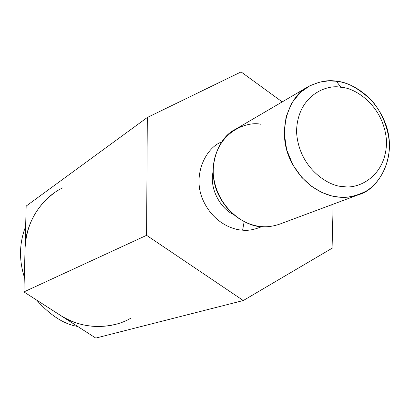 <?xml version="1.0" encoding="UTF-8"?>
<svg xmlns="http://www.w3.org/2000/svg" width="410" height="410" viewBox="0 0 410 410"><rect width="100%" height="100%" fill="white"/><g stroke="black" fill="none" stroke-linecap="round" stroke-linejoin="round"><path stroke-width="0.61" d="M147.313 117.48L26.173 206.071L23.923 291.905L146.58 235.33L147.313 117.48L241.09 71.924L282.229 101.89L241.09 71.924L147.313 117.48L146.58 235.33L23.923 291.905L95.771 338.076L243.294 300.53L146.58 235.33L243.294 300.53L95.771 338.076L23.923 291.905L26.173 206.071L147.313 117.48M332.92 247.742L243.294 300.53L332.92 247.742L331.864 204.677L332.92 247.742M242.617 230.169C231.84 229.733 212.211 222.066 202.355 198.583C192.495 174.337 206.102 147.59 221.59 141.983C206.102 147.59 192.495 174.337 202.355 198.583C212.211 222.066 231.84 229.733 242.617 230.169C248.229 230.825 254.61 229.631 261.759 226.592C254.61 229.631 248.229 230.825 242.617 230.169L244.16 221.636L242.617 230.169M340.956 87.335C327.523 83.958 297.301 94.884 296.543 131.666C298.613 168.884 329.983 187.18 343.59 186.545C357.499 189.497 386.604 176.9 386.538 141.24C384.098 105.447 354.506 87.412 340.956 87.335C354.506 87.412 384.098 105.447 386.538 141.24C386.604 176.9 357.499 189.497 343.59 186.545C329.983 187.18 298.613 168.884 296.543 131.666C297.301 94.884 327.523 83.958 340.956 87.335L336.349 81.226C350.032 82.436 375.135 94.331 386.251 125.737C397.167 158.127 378.04 189.548 359.037 194.545C351.76 196.984 345.194 197.861 339.337 197.169C326.396 196.375 303.344 187.262 290.044 159.198C276.519 130.349 289.337 95.663 307.905 86.858C318.688 81.493 328.169 79.617 336.349 81.226L328.364 80.888L319.4 82.174L309.786 85.813L300.228 92.557L291.853 102.91L286.093 116.737L284.191 132.973L286.662 149.763L292.986 165.097L301.893 177.556L311.933 186.611L321.932 192.485L331.172 195.78L339.337 197.169C347.244 198.01 356.064 196.062 365.807 191.332C378.609 183.839 389.705 166.25 389.5 144.084C388.29 127.546 381.577 112.191 372.362 101.229C359.001 88.478 346.998 81.805 336.349 81.226L340.956 87.335M307.905 86.858L234.889 129.616C218.053 137.673 206.179 168.423 218.007 193.669C229.646 218.228 250.279 226.023 261.944 226.602C267.212 227.16 273.152 226.325 279.753 224.106L359.037 194.545M261.944 226.602C247.563 227.468 214.671 209.044 213.036 170.632C214.394 132.64 246.497 120.935 260.627 124.23M213.056 171.744C209.064 190.368 222.087 209.474 233.305 214.394C222.087 209.474 209.064 190.368 213.056 171.744M62.715 187.877C41.425 197.707 25.082 223.537 25.056 248.685C26.194 225.367 35.819 206.85 53.941 193.136M116.163 324.182C96.324 329.087 77.649 326.088 60.142 315.182C80.842 329.23 111.192 330.106 131.195 317.95M25.64 226.484C19.29 242.858 18.85 259.72 24.313 277.068C18.85 259.72 19.29 242.858 25.64 226.484M36.613 300.064C50.368 315.464 64.052 324.259 77.669 326.442C64.052 324.259 50.368 315.464 36.613 300.064"/></g></svg>

